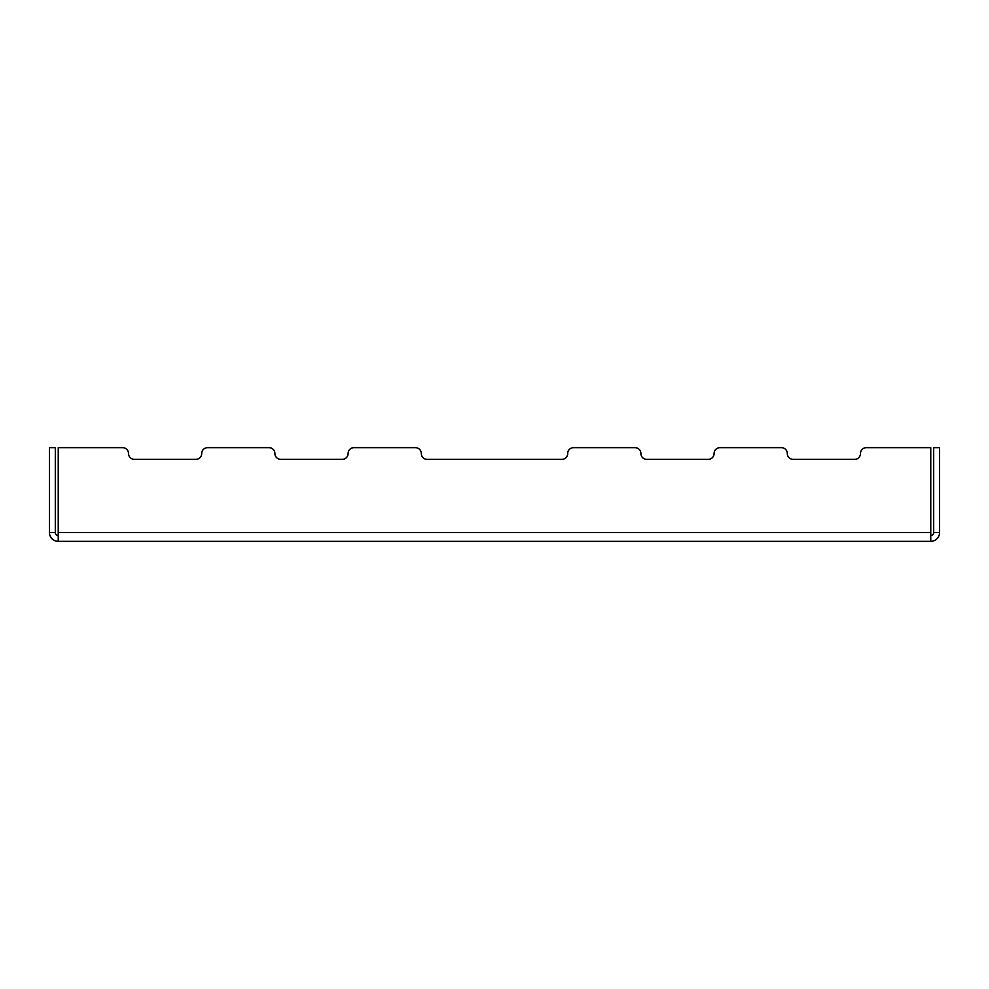 <?xml version="1.0" encoding="UTF-8"?>
<svg xmlns="http://www.w3.org/2000/svg" width="989" height="989" viewBox="0 0 989 989"><rect width="100%" height="100%" fill="white"/><g stroke="black" fill="none" stroke-linecap="round" stroke-linejoin="round"><path stroke-width="1.48" d="M58.24 535.494A2.93 2.93 0 0 1 55.31 532.564L55.31 447.658L49.45 447.658L49.45 532.564A8.79 8.79 0 0 0 58.24 541.342L58.24 532.564L930.76 532.564L930.76 447.658L866.352 447.658A5.86 5.86 0 0 0 860.492 453.506A5.86 5.86 0 0 1 854.644 459.366A5.86 5.86 0 0 0 860.492 453.506M930.76 535.494A2.93 2.93 0 0 0 933.69 532.564L933.69 447.658L939.55 447.658L939.55 532.564A8.79 8.79 0 0 1 930.76 541.342L58.24 541.342M719.955 447.658L781.446 447.658L719.955 447.658A5.86 5.86 0 0 0 714.095 453.506A5.86 5.86 0 0 1 708.235 459.366A5.86 5.86 0 0 0 714.095 453.506M353.963 447.658L415.442 447.658L353.963 447.658A5.86 5.86 0 0 0 348.103 453.506A5.86 5.86 0 0 1 342.243 459.366A5.86 5.86 0 0 0 348.103 453.506M207.554 447.658L269.045 447.658L207.554 447.658A5.86 5.86 0 0 0 201.707 453.506A5.86 5.86 0 0 1 195.847 459.366A5.86 5.86 0 0 0 201.707 453.506M58.24 447.658L122.648 447.658L58.24 447.658L58.24 532.564M646.757 459.366A5.86 5.86 0 0 1 640.897 453.506A5.86 5.86 0 0 0 646.757 459.366L708.235 459.366M573.558 447.658L635.037 447.658L573.558 447.658A5.86 5.86 0 0 0 567.698 453.506A5.86 5.86 0 0 1 561.839 459.366A5.86 5.86 0 0 0 567.698 453.506M427.161 459.366A5.86 5.86 0 0 1 421.302 453.506A5.86 5.86 0 0 0 427.161 459.366L561.839 459.366M280.765 459.366A5.86 5.86 0 0 1 274.905 453.506A5.86 5.86 0 0 0 280.765 459.366L342.243 459.366M134.356 459.366A5.86 5.86 0 0 1 128.508 453.506A5.86 5.86 0 0 0 134.356 459.366L195.847 459.366M793.153 459.366A5.86 5.86 0 0 1 787.293 453.506A5.86 5.86 0 0 0 793.153 459.366L854.644 459.366M930.76 532.564L930.76 541.342M640.897 453.506A5.86 5.86 0 0 0 635.037 447.658M421.302 453.506A5.86 5.86 0 0 0 415.442 447.658M274.905 453.506A5.86 5.86 0 0 0 269.045 447.658M128.508 453.506A5.86 5.86 0 0 0 122.648 447.658M787.293 453.506A5.86 5.86 0 0 0 781.446 447.658M933.69 532.564L939.55 532.564M55.31 532.564L49.45 532.564"/></g></svg>
